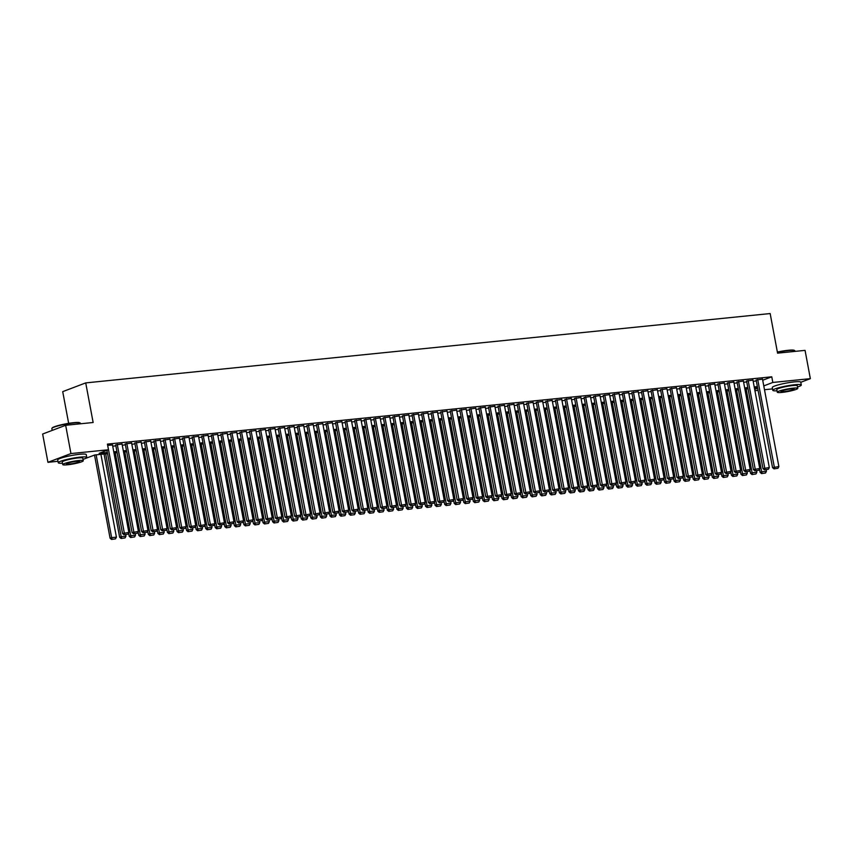 <?xml version="1.0" encoding="UTF-8"?>
<svg xmlns="http://www.w3.org/2000/svg" width="853" height="853" viewBox="0 0 853 853"><rect width="100%" height="100%" fill="white"/><g stroke="black" fill="none" stroke-linecap="round" stroke-linejoin="round"><path stroke-width="1.28" d="M68.656 423.344L62.717 391.644L85.727 382.901L770.163 313.552L777.573 353.153L805.061 350.37L810.35 378.657L800.796 382.283M772.53 388.893L764.491 389.714M758.072 390.365L754.926 390.685M107.574 453.668L94.79 454.969L85.279 458.53M57.993 461.292L47.939 462.315L70.948 453.561L108.47 449.766L99.14 453.306L107.361 452.474M70.948 453.561L65.66 425.284L42.65 434.028L47.939 462.315M112.489 444.978L107.649 445.341M122.043 444.008L115.688 444.957M131.607 443.038L125.252 443.986M141.161 442.067L134.806 443.027M150.725 441.108L144.37 442.057M160.279 440.137L153.924 441.086M169.843 439.167L163.488 440.116M179.397 438.197L173.042 439.146M188.961 437.226L182.606 438.175M198.514 436.256L192.16 437.216M208.079 435.297L201.724 436.246M217.643 434.326L211.277 435.275M227.197 433.356L220.842 434.305M236.761 432.386L230.395 433.335M246.314 431.415L239.96 432.364M255.879 430.445L249.513 431.405M265.432 429.486L259.077 430.434M274.997 428.515L268.631 429.464M284.55 427.545L278.195 428.494M294.114 426.575L287.749 427.524M303.668 425.604L297.313 426.553M313.232 424.634L306.867 425.594M322.786 423.674L316.431 424.623M332.35 422.704L325.985 423.653M341.904 421.734L335.549 422.683M351.468 420.764L345.102 421.713M361.022 419.793L354.667 420.742M370.586 418.823L364.231 419.783M380.139 417.863L373.785 418.812M389.704 416.893L383.349 417.842M399.257 415.923L392.902 416.872M408.822 414.953L402.467 415.901M418.375 413.982L412.02 414.931M427.939 413.012L421.585 413.972M437.493 412.052L431.138 413.001M447.057 411.082L440.702 412.031M456.611 410.112L450.256 411.061M466.175 409.141L459.82 410.09M475.729 408.171L469.374 409.12M485.293 407.201L478.938 408.16M494.847 406.241L488.492 407.19M504.411 405.271L498.056 406.22M513.975 404.301L507.61 405.25M523.529 403.33L517.174 404.279M533.093 402.36L526.727 403.309M542.647 401.39L536.292 402.349M552.211 400.43L545.845 401.379M561.764 399.46L555.41 400.409M571.329 398.49L564.963 399.439M580.882 397.519L574.527 398.468M590.447 396.549L584.081 397.498M600 395.579L593.645 396.538M609.564 394.619L603.199 395.568M619.118 393.649L612.763 394.598M628.682 392.679L622.317 393.628M638.236 391.708L631.881 392.657M647.8 390.738L641.445 391.687M657.354 389.768L650.999 390.727M666.918 388.808L660.563 389.757M676.472 387.838L670.117 388.787M686.036 386.867L679.681 387.816M695.59 385.897L689.235 386.846M705.154 384.927L698.799 385.876M714.707 383.957L708.353 384.916M724.272 382.997L717.917 383.946M733.825 382.027L727.47 382.976M743.389 381.056L737.035 382.005M752.943 380.086L746.588 381.035M762.721 380.235L771.773 376.802L107.414 444.104L108.47 449.766M112.713 446.172L115.859 445.852M122.267 445.202L125.412 444.882M131.831 444.232L134.977 443.912M141.385 443.261L144.53 442.952M150.949 442.302L154.094 441.982M160.503 441.332L163.648 441.012M170.067 440.361L173.212 440.041M179.62 439.391L182.766 439.071M189.185 438.421L192.33 438.101M198.738 437.45L201.884 437.141M208.303 436.491L211.448 436.171M217.856 435.52L221.002 435.201M227.42 434.55L230.566 434.23M236.985 433.58L240.119 433.26M246.538 432.61L249.684 432.29M256.103 431.639L259.248 431.33M265.656 430.68L268.802 430.36M275.22 429.709L278.366 429.39M284.774 428.739L287.919 428.419M294.338 427.769L297.484 427.449M303.892 426.799L307.037 426.479M313.456 425.828L316.602 425.519M323.01 424.869L326.155 424.549M332.574 423.898L335.719 423.578M342.128 422.928L345.273 422.608M351.692 421.958L354.837 421.638M361.245 420.987L364.391 420.668M370.81 420.017L373.955 419.708M380.363 419.058L383.509 418.738M389.928 418.087L393.073 417.767M399.481 417.117L402.627 416.797M409.045 416.147L412.191 415.827M418.599 415.176L421.745 414.857M428.163 414.206L431.309 413.897M437.717 413.247L440.862 412.927M447.281 412.276L450.427 411.956M456.835 411.306L459.98 410.986M466.399 410.336L469.545 410.016M475.953 409.365L479.098 409.045M485.517 408.395L488.662 408.086M495.071 407.435L498.216 407.116M504.635 406.465L507.78 406.145M514.188 405.495L517.334 405.175M523.753 404.525L526.898 404.205M533.317 403.554L536.462 403.234M542.871 402.584L546.016 402.275M552.435 401.624L555.58 401.305M561.988 400.654L565.134 400.334M571.553 399.684L574.698 399.364M581.106 398.714L584.252 398.394M590.671 397.743L593.816 397.423M600.224 396.773L603.37 396.464M609.788 395.813L612.934 395.493M619.342 394.843L622.487 394.523M628.906 393.873L632.052 393.553M638.46 392.902L641.605 392.583M648.024 391.932L651.17 391.612M657.578 390.962L660.723 390.653M667.142 390.002L670.287 389.682M676.696 389.032L679.841 388.712M686.26 388.062L689.405 387.742M695.813 387.091L698.959 386.772M705.378 386.121L708.523 385.801M714.931 385.151L718.077 384.842M724.496 384.191L727.641 383.871M734.049 383.221L737.195 382.901M743.613 382.251L746.759 381.931M753.167 381.28L756.312 380.96M762.507 379.116L756.153 380.065M65.66 425.284L93.137 422.502L85.727 382.901M771.773 376.802L772.829 382.453L810.35 378.657M763.776 385.897L772.829 382.453M113.769 451.823L116.914 451.514M123.333 450.864L126.479 450.544M132.887 449.894L136.032 449.574M142.451 448.923L145.596 448.603M152.005 447.953L155.15 447.633M161.569 446.983L164.714 446.663M171.122 446.012L174.268 445.703M180.687 445.053L183.832 444.733M190.24 444.082L193.386 443.763M199.805 443.112L202.95 442.792M209.358 442.142L212.504 441.822M218.922 441.172L222.068 440.852M228.476 440.201L231.621 439.892M238.04 439.242L241.186 438.922M247.594 438.271L250.739 437.952M257.158 437.301L260.304 436.981M266.712 436.331L269.857 436.011M276.276 435.361L279.421 435.041M285.83 434.39L288.975 434.081M295.394 433.431L298.539 433.111M304.947 432.46L308.093 432.14M314.512 431.49L317.657 431.17M324.065 430.52L327.211 430.2M333.63 429.549L336.775 429.23M343.183 428.579L346.329 428.27M352.747 427.62L355.893 427.3M362.312 426.649L365.447 426.329M371.865 425.679L375.011 425.359M381.43 424.709L384.575 424.389M390.983 423.738L394.129 423.419M400.547 422.779L403.693 422.459M410.101 421.808L413.247 421.489M419.665 420.838L422.811 420.518M429.219 419.868L432.364 419.548M438.783 418.898L441.929 418.578M448.337 417.927L451.482 417.607M457.901 416.968L461.046 416.648M467.455 415.997L470.6 415.678M477.019 415.027L480.164 414.707M486.573 414.057L489.718 413.737M496.137 413.087L499.282 412.767M505.69 412.116L508.836 411.796M515.255 411.157L518.4 410.837M524.808 410.186L527.954 409.866M534.373 409.216L537.518 408.896M543.926 408.246L547.072 407.926M553.49 407.276L556.636 406.956M563.044 406.305L566.189 405.985M572.608 405.346L575.754 405.026M582.162 404.375L585.307 404.055M591.726 403.405L594.872 403.085M601.28 402.435L604.425 402.115M610.844 401.464L613.989 401.145M620.398 400.494L623.543 400.174M629.962 399.535L633.107 399.215M639.515 398.564L642.661 398.244M649.08 397.594L652.225 397.274M658.644 396.624L661.789 396.304M668.198 395.653L671.343 395.334M677.762 394.683L680.907 394.363M687.315 393.723L690.461 393.404M696.88 392.753L700.025 392.433M706.433 391.783L709.579 391.463M715.998 390.813L719.143 390.493M725.551 389.842L728.697 389.522M735.115 388.872L738.261 388.552M744.669 387.912L747.814 387.593M754.233 386.942L757.379 386.622M757.603 387.806L754.457 388.126M748.038 388.776L744.893 389.096M738.485 389.746L735.339 390.066M728.92 390.717L725.775 391.037M719.367 391.687L716.221 392.007M709.803 392.657L706.657 392.977M700.238 393.617L697.093 393.937M690.685 394.587L687.539 394.907M681.12 395.557L677.975 395.877M671.567 396.528L668.421 396.848M662.003 397.498L658.857 397.818M652.449 398.468L649.304 398.788M642.885 399.428L639.739 399.748M633.331 400.398L630.186 400.718M623.767 401.368L620.621 401.688M614.213 402.339L611.068 402.659M604.649 403.309L601.504 403.629M595.095 404.279L591.95 404.599M585.531 405.239L582.386 405.559M575.978 406.209L572.832 406.529M566.413 407.18L563.268 407.499M556.86 408.15L553.714 408.47M547.295 409.12L544.15 409.44M537.742 410.09L534.596 410.41M528.178 411.05L525.032 411.37M518.624 412.02L515.479 412.34M509.06 412.991L505.914 413.31M499.506 413.961L496.361 414.281M489.942 414.931L486.796 415.251M480.388 415.901L477.243 416.221M470.824 416.861L467.679 417.181M461.27 417.831L458.125 418.151M451.706 418.802L448.561 419.122M442.153 419.772L439.007 420.092M432.588 420.742L429.443 421.062M423.024 421.713L419.889 422.032M413.47 422.672L410.325 422.992M403.906 423.642L400.761 423.962M394.353 424.613L391.207 424.933M384.788 425.583L381.643 425.903M375.235 426.553L372.089 426.873M365.67 427.524L362.525 427.843M356.117 428.483L352.971 428.803M346.553 429.454L343.407 429.773M336.999 430.424L333.854 430.744M327.435 431.394L324.289 431.714M317.881 432.364L314.736 432.684M308.317 433.335L305.171 433.655M298.763 434.294L295.618 434.614M289.199 435.265L286.054 435.584M279.645 436.235L276.5 436.555M270.081 437.205L266.936 437.525M260.528 438.175L257.382 438.495M250.963 439.146L247.818 439.466M241.41 440.105L238.264 440.425M231.845 441.076L228.7 441.396M222.292 442.046L219.146 442.366M212.728 443.016L209.582 443.336M203.174 443.986L200.028 444.306M193.61 444.957L190.464 445.266M184.056 445.916L180.911 446.236M174.492 446.887L171.346 447.207M164.938 447.857L161.793 448.177M155.374 448.827L152.229 449.147M145.82 449.798L142.675 450.117M136.256 450.768L133.111 451.077M126.692 451.727L123.557 452.047M117.138 452.698L113.993 453.018M754.681 389.352L757.677 388.211M762.486 378.999L778.874 466.57L772.541 467.647L774.002 468.862L777.968 468.286L774.002 468.862M756.131 379.948L772.541 467.647M757.709 379.478L774.62 468.628M777.968 468.286L778.874 466.57M759.479 469.033L760.098 472.37L761.654 471.773L746.162 388.968M766.133 469.662L766.431 471.293L765.525 473.01L761.558 473.586L765.525 473.01M762.177 473.351L761.654 471.773L766.431 471.293M761.558 473.586L760.098 472.37M777.371 352.044A14.149 1.738 -10.6 0 1 788.183 350.284A14.149 1.738 -10.6 0 1 794.356 350.37L794.761 350.647A14.501 1.781 169.4 0 0 788.428 350.551A14.501 1.781 169.4 0 0 777.424 352.342M795.007 351.383L794.911 350.839A14.501 1.781 169.4 0 0 794.761 350.647M797.544 386.974A14.501 1.781 169.4 0 0 801.308 385.012A14.501 1.781 169.4 0 0 794.825 384.724A14.501 1.781 169.4 0 0 780.111 387.369A14.501 1.781 169.4 0 0 772.807 390.343A14.501 1.781 169.4 0 0 777.019 390.813M801.308 385.012L800.775 382.187A14.501 1.781 169.4 0 0 794.303 381.899A14.501 1.781 169.4 0 0 779.589 384.543A14.501 1.781 169.4 0 0 772.274 387.518L772.807 390.343M777.275 392.199L776.795 389.597A10.439 1.29 -10.6 0 1 782.052 387.454A10.439 1.29 -10.6 0 1 792.65 385.556A10.439 1.29 -10.6 0 1 797.31 385.759L797.8 388.36A10.439 1.29 169.4 0 0 793.141 388.158A10.439 1.29 169.4 0 0 782.542 390.056A10.439 1.29 169.4 0 0 777.275 392.199A10.439 1.29 169.4 0 0 781.945 392.412A10.439 1.29 169.4 0 0 792.533 390.503A10.439 1.29 169.4 0 0 797.8 388.36M791.147 388.915A6.728 0.832 169.4 0 0 784.323 390.141A6.728 0.832 169.4 0 0 780.932 391.516A6.728 0.832 169.4 0 0 783.928 391.655A6.728 0.832 169.4 0 0 790.763 390.429A6.728 0.832 169.4 0 0 794.154 389.043A6.728 0.832 169.4 0 0 791.147 388.915M51.937 428.334L52.214 427.939A14.149 1.738 -10.6 0 1 73.635 422.683A14.149 1.738 -10.6 0 1 79.819 422.768L80.214 423.045A14.501 1.781 169.4 0 0 73.891 422.949A14.501 1.781 169.4 0 0 51.937 428.334A14.501 1.781 169.4 0 0 51.862 428.569L52.204 430.392M80.47 423.781L80.363 423.237A14.501 1.781 169.4 0 0 80.214 423.045M82.997 459.372A14.501 1.781 169.4 0 0 86.761 457.411A14.501 1.781 169.4 0 0 80.289 457.123A14.501 1.781 169.4 0 0 65.574 459.767A14.501 1.781 169.4 0 0 58.26 462.742A14.501 1.781 169.4 0 0 62.482 463.211M86.761 457.411L86.228 454.574A14.501 1.781 169.4 0 0 79.755 454.286A14.501 1.781 169.4 0 0 65.041 456.941A14.501 1.781 169.4 0 0 57.727 459.916L58.26 462.742M62.738 464.597L62.248 461.995A10.439 1.29 -10.6 0 1 67.515 459.852A10.439 1.29 -10.6 0 1 78.103 457.944A10.439 1.29 -10.6 0 1 82.773 458.157L83.263 460.759A10.439 1.29 169.4 0 0 78.593 460.545A10.439 1.29 169.4 0 0 67.995 462.454A10.439 1.29 169.4 0 0 62.738 464.597A10.439 1.29 169.4 0 0 67.398 464.8A10.439 1.29 169.4 0 0 77.996 462.902A10.439 1.29 169.4 0 0 83.263 460.759M76.599 461.302A6.728 0.832 169.4 0 0 69.775 462.529A6.728 0.832 169.4 0 0 66.385 463.915A6.728 0.832 169.4 0 0 69.392 464.043A6.728 0.832 169.4 0 0 76.216 462.816A6.728 0.832 169.4 0 0 79.606 461.441A6.728 0.832 169.4 0 0 76.599 461.302M752.922 379.958L769.31 467.54L762.977 468.606L764.437 469.832L768.404 469.257L764.437 469.832M746.567 380.918L762.977 468.606M748.145 380.449L765.056 469.598M768.404 469.257L769.31 467.54M743.368 380.928L759.756 468.5L753.423 469.576L754.873 470.803L758.85 470.227L754.873 470.803M737.003 381.877L753.423 469.576M738.581 381.419L755.502 470.568M758.85 470.227L759.756 468.5M733.804 381.899L750.192 469.47L743.859 470.547L745.319 471.773L749.286 471.197L745.319 471.773M727.449 382.848L743.859 470.547M729.027 382.389L745.938 471.528M749.286 471.197L750.192 469.47M724.25 382.869L740.639 470.44L734.305 471.517L735.755 472.733L739.732 472.157L735.755 472.733M717.885 383.818L734.305 471.517M719.463 383.349L736.384 472.498M739.732 472.157L740.639 470.44M749.915 470.003L750.544 473.34L752.101 472.743L736.597 389.938M756.568 470.632L756.878 472.263L755.971 473.98L752.005 474.556L755.971 473.98M752.623 474.321L752.101 472.743L756.878 472.263M752.005 474.556L750.544 473.34M740.361 470.963L740.98 474.311L742.536 473.714L727.044 390.909M747.015 471.592L747.313 473.234L746.407 474.95L742.441 475.526L746.407 474.95M743.059 475.292L742.536 473.714L747.313 473.234M742.441 475.526L740.98 474.311M730.797 471.933L731.426 475.27L732.983 474.684L717.48 391.879M737.45 472.562L737.76 474.204L736.853 475.921L732.876 476.496L736.853 475.921M733.505 476.262L732.983 474.684L737.76 474.204M732.876 476.496L731.426 475.27M721.243 472.903L721.862 476.241L723.419 475.654L707.926 392.849M727.897 473.532L728.195 475.164L727.289 476.891L723.323 477.467L727.289 476.891M723.941 477.232L723.419 475.654L728.195 475.164M723.323 477.467L721.862 476.241M714.686 383.839L731.074 471.41L724.741 472.487L726.202 473.703L730.168 473.127L726.202 473.703M708.331 384.788L724.741 472.487M709.909 384.319L726.82 473.468M730.168 473.127L731.074 471.41M711.679 473.873L712.308 477.211L713.854 476.624L698.362 393.809M718.333 474.503L718.642 476.134L717.736 477.861L713.758 478.437L717.736 477.861M714.387 478.192L713.854 476.624L718.642 476.134M713.758 478.437L712.308 477.211M705.132 384.81L721.521 472.381L715.187 473.458L716.637 474.673L720.614 474.097L716.637 474.673M698.767 385.759L715.187 473.458M700.345 385.289L717.266 474.439M720.614 474.097L721.521 472.381M702.126 474.844L702.744 478.181L704.301 477.584L688.808 394.779M708.779 475.473L709.078 477.104L708.171 478.821L704.205 479.397L708.171 478.821M704.823 479.162L704.301 477.584L709.078 477.104M704.205 479.397L702.744 478.181M695.568 385.769L711.956 473.351L705.623 474.417L707.084 475.643L711.05 475.068L707.084 475.643M689.213 386.729L705.623 474.417M690.791 386.26L707.702 475.409M711.05 475.068L711.956 473.351M692.561 475.814L693.19 479.151L694.737 478.554L679.244 395.749M699.215 476.443L699.524 478.075L698.618 479.791L694.641 480.367L698.618 479.791M695.27 480.132L694.737 478.554L699.524 478.075M694.641 480.367L693.19 479.151M686.015 386.74L702.403 474.311L696.069 475.388L697.519 476.614L701.497 476.038L697.519 476.614M679.649 387.688L696.069 475.388M681.227 387.23L698.149 476.379M701.497 476.038L702.403 474.311M683.008 476.774L683.626 480.122L685.183 479.525L669.69 396.72M689.661 477.403L689.96 479.045L689.053 480.761L685.087 481.337L689.053 480.761M685.705 481.103L685.183 479.525L689.96 479.045M685.087 481.337L683.626 480.122M676.45 387.71L692.839 475.281L686.505 476.358L687.966 477.584L691.932 477.008L687.966 477.584M670.095 388.659L686.505 476.358M671.674 388.2L688.584 477.339M691.932 477.008L692.839 475.281M666.897 388.68L683.285 476.251L676.951 477.328L678.402 478.544L682.368 477.968L678.402 478.544M660.531 389.629L676.951 477.328M662.109 389.16L679.031 478.309M682.368 477.968L683.285 476.251M657.332 389.65L673.721 477.222L667.387 478.298L668.848 479.514L672.814 478.938L668.848 479.514M650.978 390.599L667.387 478.298M652.556 390.13L669.466 479.279M672.814 478.938L673.721 477.222M647.779 390.621L664.167 478.192L657.834 479.269L659.284 480.484L663.25 479.908L659.284 480.484M641.413 391.57L657.834 479.269M642.991 391.101L659.913 480.25M663.25 479.908L664.167 478.192M638.215 391.58L654.603 479.162L648.269 480.228L649.73 481.455L653.697 480.879L649.73 481.455M631.86 392.54L648.269 480.228M633.438 392.071L650.349 481.22M653.697 480.879L654.603 479.162M628.661 392.551L645.049 480.122L638.705 481.199L640.166 482.425L644.132 481.849L640.166 482.425M622.295 393.5L638.705 481.199M623.874 393.041L640.795 482.19M644.132 481.849L645.049 480.122M619.097 393.521L635.485 481.092L629.151 482.169L630.612 483.395L634.579 482.819L630.612 483.395M612.742 394.47L629.151 482.169M614.32 394.011L631.231 483.15M634.579 482.819L635.485 481.092M609.543 394.491L625.931 482.062L619.587 483.139L621.048 484.355L625.014 483.779L621.048 484.355M603.178 395.44L619.587 483.139M604.756 394.971L621.677 484.12M625.014 483.779L625.931 482.062M599.979 395.461L616.367 483.033L610.034 484.109L611.494 485.325L615.461 484.749L611.494 485.325M593.624 396.41L610.034 484.109M595.202 395.941L612.113 485.09M615.461 484.749L616.367 483.033M590.415 396.432L606.814 484.003L600.469 485.08L601.93 486.295L605.897 485.72L601.93 486.295M584.06 397.381L600.469 485.08M585.638 396.912L602.559 486.061M605.897 485.72L606.814 484.003M580.861 397.391L597.249 484.973L590.916 486.039L592.377 487.266L596.343 486.69L592.377 487.266M574.506 398.351L590.916 486.039M576.084 397.882L592.995 487.031M596.343 486.69L597.249 484.973M571.297 398.362L587.685 485.933L581.351 487.01L582.812 488.236L586.779 487.66L582.812 488.236M564.942 399.311L581.351 487.01M566.52 398.852L583.441 488.001M586.779 487.66L587.685 485.933M673.443 477.744L674.073 481.081L675.619 480.495L660.126 397.69M680.097 478.373L680.406 480.015L679.489 481.732L675.523 482.308L679.489 481.732M676.152 482.073L675.619 480.495L680.406 480.015M675.523 482.308L674.073 481.081M663.879 478.714L664.508 482.052L666.065 481.465L650.562 398.66M670.533 479.343L670.842 480.975L669.936 482.702L665.969 483.278L669.936 482.702M666.588 483.043L666.065 481.465L670.842 480.975M665.969 483.278L664.508 482.052M654.326 479.685L654.955 483.022L656.501 482.435L641.008 399.62M660.979 480.314L661.288 481.945L660.371 483.672L656.405 484.248L660.371 483.672M657.034 484.003L656.501 482.435L661.288 481.945M656.405 484.248L654.955 483.022M644.761 480.655L645.39 483.992L646.947 483.395L631.444 400.59M651.415 481.284L651.724 482.915L650.818 484.632L646.851 485.208L650.818 484.632M647.47 484.973L646.947 483.395L651.724 482.915M646.851 485.208L645.39 483.992M635.208 481.625L635.837 484.962L637.383 484.365L621.89 401.56M641.861 482.254L642.17 483.886L641.253 485.602L637.287 486.178L641.253 485.602M637.916 485.943L637.383 484.365L642.17 483.886M637.287 486.178L635.837 484.962M625.644 482.585L626.273 485.933L627.829 485.336L612.326 402.531M632.297 483.214L632.606 484.856L631.7 486.573L627.733 487.148L631.7 486.573M628.352 486.914L627.829 485.336L632.606 484.856M627.733 487.148L626.273 485.933M616.09 483.555L616.708 486.892L618.265 486.306L602.772 403.501M622.743 484.184L623.053 485.826L622.136 487.543L618.169 488.119L622.136 487.543M618.798 487.884L618.265 486.306L623.053 485.826M618.169 488.119L616.708 486.892M606.526 484.525L607.155 487.863L608.711 487.276L593.208 404.471M613.179 485.154L613.488 486.786L612.582 488.513L608.615 489.089L612.582 488.513M609.234 488.854L608.711 487.276L613.488 486.786M608.615 489.089L607.155 487.863M596.972 485.496L597.59 488.833L599.147 488.247L583.655 405.431M603.625 486.125L603.935 487.756L603.018 489.483L599.051 490.059L603.018 489.483M599.68 489.814L599.147 488.247L603.935 487.756M599.051 490.059L597.59 488.833M587.408 486.466L588.037 489.803L589.594 489.206L574.09 406.401M594.061 487.095L594.37 488.726L593.464 490.443L589.498 491.019L593.464 490.443M590.116 490.784L589.594 489.206L594.37 488.726M589.498 491.019L588.037 489.803M577.854 487.436L578.473 490.774L580.029 490.176L564.537 407.371M584.508 488.065L584.806 489.697L583.9 491.413L579.933 491.989L583.9 491.413M580.562 491.754L580.029 490.176L584.806 489.697M579.933 491.989L578.473 490.774M568.29 488.396L568.919 491.744L570.476 491.147L554.972 408.342M574.943 489.025L575.253 490.667L574.346 492.384L570.38 492.959L574.346 492.384M570.998 492.725L570.476 491.147L575.253 490.667M570.38 492.959L568.919 491.744M561.743 399.332L578.131 486.903L571.798 487.98L573.259 489.206L577.225 488.63L573.259 489.206M555.388 400.281L571.798 487.98M556.966 399.822L573.877 488.961M577.225 488.63L578.131 486.903M552.179 400.302L568.567 487.873L562.234 488.95L563.694 490.166L567.661 489.59L563.694 490.166M545.824 401.251L562.234 488.95M547.402 400.782L564.313 489.931M567.661 489.59L568.567 487.873M542.625 401.273L559.014 488.844L552.68 489.921L554.141 491.136L558.107 490.56L554.141 491.136M536.27 402.221L552.68 489.921M537.848 401.752L554.759 490.901M558.107 490.56L559.014 488.844M533.061 402.243L549.449 489.814L543.116 490.891L544.577 492.106L548.543 491.531L544.577 492.106M526.706 403.192L543.116 490.891M528.284 402.723L545.195 491.872M548.543 491.531L549.449 489.814M558.736 489.366L559.355 492.703L560.911 492.117L545.419 409.312M565.39 489.995L565.688 491.637L564.782 493.354L560.816 493.93L564.782 493.354M561.445 493.695L560.911 492.117L565.688 491.637M560.816 493.93L559.355 492.703M549.172 490.336L549.801 493.674L551.358 493.087L535.855 410.282M555.825 490.965L556.135 492.597L555.228 494.324L551.262 494.9L555.228 494.324M551.88 494.665L551.358 493.087L556.135 492.597M551.262 494.9L549.801 493.674M539.618 491.307L540.237 494.644L541.794 494.058L526.301 411.242M546.272 491.936L546.57 493.567L545.664 495.294L541.698 495.87L545.664 495.294M542.316 495.625L541.794 494.058L546.57 493.567M541.698 495.87L540.237 494.644M530.054 492.277L530.683 495.614L532.24 495.017L516.737 412.212M536.708 492.906L537.017 494.537L536.111 496.254L532.144 496.83L536.111 496.254M532.762 496.595L532.24 495.017L537.017 494.537M532.144 496.83L530.683 495.614M523.507 403.202L539.896 490.784L533.562 491.85L535.023 493.077L538.989 492.501L535.023 493.077M517.153 404.162L533.562 491.85M518.731 403.693L535.641 492.842M538.989 492.501L539.896 490.784M520.501 493.247L521.119 496.585L522.676 495.988L507.183 413.183M527.154 493.876L527.453 495.508L526.546 497.224L522.58 497.8L526.546 497.224M523.198 497.566L522.676 495.988L527.453 495.508M522.58 497.8L521.119 496.585M513.943 404.173L530.331 491.744L523.998 492.821L525.459 494.047L529.425 493.471L525.459 494.047M507.588 405.122L523.998 492.821M509.166 404.663L526.077 493.812M529.425 493.471L530.331 491.744M510.936 494.207L511.565 497.544L513.122 496.958L497.619 414.153M517.59 494.836L517.899 496.478L516.993 498.195L513.026 498.77L516.993 498.195M513.645 498.536L513.122 496.958L517.899 496.478M513.026 498.77L511.565 497.544M504.39 405.143L520.778 492.714L514.444 493.791L515.905 495.017L519.872 494.441L515.905 495.017M498.035 406.092L514.444 493.791M499.613 405.633L516.523 494.772M519.872 494.441L520.778 492.714M501.383 495.177L502.001 498.515L503.558 497.928L488.065 415.123M508.036 495.806L508.335 497.438L507.428 499.165L503.462 499.741L507.428 499.165M504.08 499.506L503.558 497.928L508.335 497.438M503.462 499.741L502.001 498.515M494.825 406.113L511.214 493.684L504.88 494.761L506.341 495.977L510.307 495.401L506.341 495.977M488.47 407.062L504.88 494.761M490.048 406.593L506.959 495.742M510.307 495.401L511.214 493.684M491.818 496.147L492.448 499.485L494.004 498.898L478.501 416.093M498.472 496.777L498.781 498.408L497.875 500.135L493.908 500.711L497.875 500.135M494.527 500.476L494.004 498.898L498.781 498.408M493.908 500.711L492.448 499.485M485.272 407.084L501.66 494.655L495.326 495.732L496.787 496.947L500.754 496.371L496.787 496.947M478.917 408.033L495.326 495.732M480.495 407.563L497.406 496.713M500.754 496.371L501.66 494.655M482.265 497.118L482.883 500.455L484.44 499.869L468.947 417.053M488.918 497.747L489.217 499.378L488.311 501.106L484.344 501.681L488.311 501.106M484.962 501.436L484.44 499.869L489.217 499.378M484.344 501.681L482.883 500.455M475.707 408.054L492.096 495.625L485.762 496.691L487.223 497.917L491.189 497.342L487.223 497.917M469.353 409.003L485.762 496.691M470.931 408.534L487.841 497.683M491.189 497.342L492.096 495.625M472.701 498.088L473.33 501.425L474.886 500.828L459.383 418.023M479.354 498.717L479.663 500.348L478.757 502.065L474.79 502.641L478.757 502.065M475.409 502.406L474.886 500.828L479.663 500.348M474.79 502.641L473.33 501.425M466.154 409.014L482.542 496.585L476.209 497.662L477.669 498.888L481.636 498.312L477.669 498.888M459.799 409.973L476.209 497.662M461.377 409.504L478.288 498.653M481.636 498.312L482.542 496.585M463.147 499.058L463.765 502.396L465.322 501.799L449.83 418.994M469.8 499.687L470.099 501.319L469.193 503.035L465.226 503.611L469.193 503.035M465.845 503.377L465.322 501.799L470.099 501.319M465.226 503.611L463.765 502.396M456.59 409.984L472.978 497.555L466.644 498.632L468.105 499.858L472.072 499.282L468.105 499.858M450.235 410.933L466.644 498.632M451.813 410.474L468.724 499.623M472.072 499.282L472.978 497.555M453.583 500.018L454.212 503.355L455.769 502.769L440.265 419.964M460.236 500.647L460.545 502.289L459.639 504.006L455.673 504.581L459.639 504.006M456.291 504.347L455.769 502.769L460.545 502.289M455.673 504.581L454.212 503.355M447.036 410.954L463.424 498.525L457.091 499.602L458.541 500.828L462.518 500.253L458.541 500.828M440.67 411.903L457.091 499.602M442.249 411.445L459.17 500.583M462.518 500.253L463.424 498.525M444.029 500.988L444.648 504.326L446.204 503.739L430.712 420.934M450.683 501.617L450.981 503.249L450.075 504.976L446.108 505.552L450.075 504.976M446.727 505.317L446.204 503.739L450.981 503.249M446.108 505.552L444.648 504.326M437.472 411.924L453.86 499.495L447.526 500.572L448.987 501.788L452.954 501.212L448.987 501.788M431.117 412.873L447.526 500.572M432.695 412.404L449.606 501.553M452.954 501.212L453.86 499.495M434.465 501.959L435.094 505.296L436.64 504.709L421.147 421.904M441.118 502.588L441.427 504.219L440.521 505.946L436.544 506.522L440.521 505.946M437.173 506.277L436.64 504.709L441.427 504.219M436.544 506.522L435.094 505.296M427.918 412.895L444.306 500.466L437.973 501.543L439.423 502.758L443.4 502.182L439.423 502.758M421.553 413.844L437.973 501.543M423.131 413.374L440.052 502.524M443.4 502.182L444.306 500.466M424.911 502.929L425.53 506.266L427.086 505.68L411.594 422.864M431.565 503.558L431.863 505.189L430.957 506.917L426.99 507.482L430.957 506.917M427.609 507.247L427.086 505.68L431.863 505.189M426.99 507.482L425.53 506.266M418.354 413.865L434.742 501.436L428.409 502.502L429.869 503.728L433.836 503.153L429.869 503.728M411.999 414.814L428.409 502.502M413.577 414.345L430.488 503.494M433.836 503.153L434.742 501.436M415.347 503.899L415.976 507.236L417.522 506.639L402.03 423.834M422 504.528L422.31 506.16L421.403 507.876L417.426 508.452L421.403 507.876M418.055 508.217L417.522 506.639L422.31 506.16M417.426 508.452L415.976 507.236M408.8 414.825L425.189 502.396L418.855 503.473L420.305 504.699L424.282 504.123L420.305 504.699M402.435 415.784L418.855 503.473M404.013 415.315L420.934 504.464M424.282 504.123L425.189 502.396M405.793 504.869L406.412 508.207L407.969 507.61L392.476 424.805M412.447 505.498L412.745 507.13L411.839 508.846L407.873 509.422L411.839 508.846M408.491 509.188L407.969 507.61L412.745 507.13M407.873 509.422L406.412 508.207M399.236 415.795L415.624 503.366L409.291 504.443L410.751 505.669L414.718 505.093L410.751 505.669M392.881 416.744L409.291 504.443M394.459 416.285L411.37 505.424M414.718 505.093L415.624 503.366M396.229 505.829L396.858 509.166L398.404 508.58L382.912 425.775M402.883 506.458L403.192 508.1L402.285 509.817L398.308 510.393L402.285 509.817M398.937 510.158L398.404 508.58L403.192 508.1M398.308 510.393L396.858 509.166M389.682 416.765L406.071 504.336L399.737 505.413L401.187 506.629L405.154 506.064L401.187 506.629M383.317 417.714L399.737 505.413M384.895 417.256L401.816 506.394M405.154 506.064L406.071 504.336M386.676 506.799L387.294 510.137L388.851 509.55L373.358 426.745M393.318 507.428L393.628 509.06L392.721 510.787L388.755 511.363L392.721 510.787M389.373 511.128L388.851 509.55L393.628 509.06M388.755 511.363L387.294 510.137M380.118 417.735L396.506 505.307L390.173 506.383L391.634 507.599L395.6 507.023L391.634 507.599M373.763 418.684L390.173 506.383M375.341 418.215L392.252 507.364M395.6 507.023L396.506 505.307M377.111 507.77L377.74 511.107L379.286 510.52L363.794 427.716M383.765 508.399L384.074 510.03L383.157 511.757L379.19 512.333L383.157 511.757M379.82 512.088L379.286 510.52L384.074 510.03M379.19 512.333L377.74 511.107M370.565 418.706L386.953 506.277L380.619 507.354L382.069 508.569L386.036 507.993L382.069 508.569M364.199 419.655L380.619 507.354M365.777 419.186L382.698 508.335M386.036 507.993L386.953 506.277M367.547 508.74L368.176 512.077L369.733 511.491L354.23 428.675M374.2 509.369L374.51 511L373.603 512.728L369.637 513.293L373.603 512.728M370.255 513.058L369.733 511.491L374.51 511M369.637 513.293L368.176 512.077M361 419.676L377.389 507.247L371.055 508.313L372.516 509.54L376.482 508.964L372.516 509.54M354.645 420.625L371.055 508.313M356.223 420.156L373.134 509.305M376.482 508.964L377.389 507.247M357.993 509.71L358.623 513.048L360.169 512.45L344.676 429.645M364.647 510.339L364.956 511.971L364.039 513.687L360.073 514.263L364.039 513.687M360.702 514.028L360.169 512.45L364.956 511.971M360.073 514.263L358.623 513.048M351.447 420.636L367.835 508.207L361.501 509.284L362.951 510.51L366.918 509.934L362.951 510.51M345.081 421.595L361.501 509.284M346.659 421.126L363.581 510.275M366.918 509.934L367.835 508.207M348.429 510.68L349.058 514.018L350.615 513.421L335.112 430.616M355.083 511.31L355.392 512.941L354.485 514.658L350.519 515.233L354.485 514.658M351.137 514.999L350.615 513.421L355.392 512.941M350.519 515.233L349.058 514.018M341.882 421.606L358.271 509.177L351.937 510.254L353.398 511.48L357.364 510.904L353.398 511.48M335.528 422.555L351.937 510.254M337.106 422.096L354.016 511.235M357.364 510.904L358.271 509.177M338.876 511.64L339.505 514.977L341.051 514.391L325.558 431.586M345.529 512.269L345.838 513.911L344.921 515.628L340.955 516.204L344.921 515.628M341.584 515.969L341.051 514.391L345.838 513.911M340.955 516.204L339.505 514.977M332.329 422.576L348.717 510.147L342.373 511.224L343.834 512.44L347.8 511.875L343.834 512.44M325.963 423.525L342.373 511.224M327.541 423.067L344.463 512.205M347.8 511.875L348.717 510.147M329.311 512.61L329.94 515.948L331.497 515.361L315.994 432.556M335.965 513.239L336.274 514.871L335.368 516.598L331.401 517.174L335.368 516.598M332.02 516.939L331.497 515.361L336.274 514.871M331.401 517.174L329.94 515.948M322.765 423.546L339.153 511.118L332.819 512.195L334.28 513.41L338.246 512.834L334.28 513.41M316.41 424.495L332.819 512.195M317.988 424.026L334.898 513.175M338.246 512.834L339.153 511.118M319.758 513.581L320.376 516.918L321.933 516.332L306.44 433.516M326.411 514.21L326.72 515.841L325.803 517.568L321.837 518.144L325.803 517.568M322.466 517.899L321.933 516.332L326.72 515.841M321.837 518.144L320.376 516.918M313.211 424.517L329.599 512.088L323.255 513.165L324.716 514.38L328.682 513.805L324.716 514.38M306.845 425.466L323.255 513.165M308.423 424.997L325.345 514.146M328.682 513.805L329.599 512.088M310.193 514.551L310.823 517.888L312.379 517.302L296.876 434.486M316.847 515.18L317.156 516.811L316.25 518.539L312.283 519.104L316.25 518.539M312.902 518.869L312.379 517.302L317.156 516.811M312.283 519.104L310.823 517.888M303.647 425.487L320.035 513.058L313.701 514.124L315.162 515.351L319.129 514.775L315.162 515.351M297.292 426.436L313.701 514.124M298.87 425.967L315.781 515.116M319.129 514.775L320.035 513.058M300.64 515.521L301.258 518.859L302.815 518.261L287.322 435.456M307.293 516.15L307.602 517.782L306.685 519.498L302.719 520.074L306.685 519.498M303.348 519.84L302.815 518.261L307.602 517.782M302.719 520.074L301.258 518.859M294.082 426.447L310.471 514.018L304.137 515.095L305.598 516.321L309.564 515.745L305.598 516.321M287.728 427.406L304.137 515.095M289.306 426.937L306.227 516.086M309.564 515.745L310.471 514.018M291.076 516.491L291.705 519.829L293.261 519.232L277.758 436.427M297.729 517.121L298.038 518.752L297.132 520.469L293.165 521.044L297.132 520.469M293.784 520.81L293.261 519.232L298.038 518.752M293.165 521.044L291.705 519.829M284.529 427.417L300.917 514.988L294.584 516.065L296.044 517.291L300.011 516.715L296.044 517.291M278.174 428.366L294.584 516.065M279.752 427.907L296.663 517.046M300.011 516.715L300.917 514.988M281.522 517.451L282.14 520.788L283.697 520.202L268.205 437.397M288.175 518.08L288.474 519.722L287.568 521.439L283.601 522.015L287.568 521.439M284.23 521.78L283.697 520.202L288.474 519.722M283.601 522.015L282.14 520.788M274.965 428.387L291.353 515.958L285.019 517.035L286.48 518.251L290.446 517.686L286.48 518.251M268.61 429.336L285.019 517.035M270.188 428.878L287.109 518.016M290.446 517.686L291.353 515.958M271.958 518.421L272.587 521.759L274.144 521.172L258.64 438.367M278.611 519.05L278.92 520.682L278.014 522.409L274.048 522.985L278.014 522.409M274.666 522.75L274.144 521.172L278.92 520.682M274.048 522.985L272.587 521.759M265.411 429.358L281.799 516.929L275.466 518.006L276.926 519.221L280.893 518.645L276.926 519.221M259.056 430.307L275.466 518.006M260.634 429.837L277.545 518.987M280.893 518.645L281.799 516.929M262.404 519.392L263.023 522.729L264.579 522.143L249.087 439.327M269.058 520.021L269.356 521.652L268.45 523.379L264.483 523.955L268.45 523.379M265.112 523.71L264.579 522.143L269.356 521.652M264.483 523.955L263.023 522.729M255.847 430.328L272.235 517.899L265.901 518.976L267.362 520.191L271.329 519.616L267.362 520.191M249.492 431.277L265.901 518.976M251.07 430.808L267.981 519.957M271.329 519.616L272.235 517.899M252.84 520.362L253.469 523.699L255.026 523.113L239.522 440.297M259.493 520.991L259.802 522.622L258.896 524.35L254.93 524.915L258.896 524.35M255.548 524.68L255.026 523.113L259.802 522.622M254.93 524.915L253.469 523.699M246.293 431.298L262.681 518.869L256.348 519.935L257.809 521.162L261.775 520.586L257.809 521.162M239.938 432.247L256.348 519.935M241.516 431.778L258.427 520.927M261.775 520.586L262.681 518.869M243.286 521.332L243.905 524.67L245.461 524.073L229.969 441.268M249.94 521.961L250.238 523.593L249.332 525.309L245.365 525.885L249.332 525.309M245.984 525.651L245.461 524.073L250.238 523.593M245.365 525.885L243.905 524.67M236.729 432.258L253.117 519.829L246.784 520.906L248.244 522.132L252.211 521.556L248.244 522.132M230.374 433.217L246.784 520.906M231.952 432.748L248.863 521.897M252.211 521.556L253.117 519.829M233.722 522.303L234.351 525.64L235.908 525.043L220.405 442.238M240.375 522.932L240.685 524.563L239.778 526.28L235.812 526.855L239.778 526.28M236.43 526.621L235.908 525.043L240.685 524.563M235.812 526.855L234.351 525.64M227.175 433.228L243.563 520.799L237.23 521.876L238.691 523.102L242.657 522.526L238.691 523.102M220.82 434.177L237.23 521.876M222.398 433.719L239.309 522.857M242.657 522.526L243.563 520.799M224.168 523.262L224.787 526.6L226.344 526.013L210.851 443.208M230.822 523.891L231.12 525.533L230.214 527.25L226.248 527.826L230.214 527.25M226.866 527.591L226.344 526.013L231.12 525.533M226.248 527.826L224.787 526.6M217.611 434.198L233.999 521.769L227.666 522.846L229.126 524.062L233.093 523.497L229.126 524.062M211.256 435.147L227.666 522.846M212.834 434.689L229.745 523.827M233.093 523.497L233.999 521.769M214.604 524.232L215.233 527.57L216.79 526.983L201.287 444.178M221.258 524.862L221.567 526.493L220.66 528.22L216.694 528.796L220.66 528.22M217.312 528.561L216.79 526.983L221.567 526.493M216.694 528.796L215.233 527.57M208.057 435.169L224.446 522.74L218.112 523.817L219.573 525.032L223.539 524.456L219.573 525.032M201.703 436.118L218.112 523.817M203.281 435.648L220.191 524.798M223.539 524.456L224.446 522.74M205.051 525.203L205.669 528.54L207.226 527.954L191.733 445.138M211.704 525.832L212.002 527.463L211.096 529.191L207.13 529.766L211.096 529.191M207.748 529.521L207.226 527.954L212.002 527.463M207.13 529.766L205.669 528.54M198.493 436.139L214.881 523.71L208.548 524.787L210.009 526.002L213.975 525.427L210.009 526.002M192.138 437.088L208.548 524.787M193.716 436.619L210.627 525.768M213.975 525.427L214.881 523.71M195.486 526.173L196.115 529.51L197.672 528.924L182.169 446.108M202.14 526.802L202.449 528.433L201.543 530.161L197.576 530.726L201.543 530.161M198.195 530.491L197.672 528.924L202.449 528.433M197.576 530.726L196.115 529.51M188.939 437.109L205.328 524.68L198.994 525.747L200.455 526.973L204.421 526.397L200.455 526.973M182.585 438.058L198.994 525.747M184.163 437.589L201.073 526.738M204.421 526.397L205.328 524.68M185.933 527.143L186.551 530.481L188.108 529.884L172.615 447.079M192.586 527.772L192.885 529.404L191.978 531.12L188.012 531.696L191.978 531.12M188.63 531.462L188.108 529.884L192.885 529.404M188.012 531.696L186.551 530.481M179.375 438.069L195.763 525.64L189.43 526.717L190.891 527.943L194.857 527.367L190.891 527.943M173.02 439.028L189.43 526.717M174.598 438.559L191.509 527.708M194.857 527.367L195.763 525.64M176.368 528.114L176.997 531.451L178.554 530.854L163.051 448.049M183.022 528.743L183.331 530.374L182.425 532.091L178.458 532.667L182.425 532.091M179.077 532.432L178.554 530.854L183.331 530.374M178.458 532.667L176.997 531.451M169.822 439.039L186.21 526.61L179.876 527.687L181.337 528.913L185.304 528.338L181.337 528.913M163.467 439.988L179.876 527.687M165.045 439.53L181.956 528.668M185.304 528.338L186.21 526.61M166.815 529.073L167.433 532.411L168.99 531.824L153.497 449.019M173.468 529.702L173.767 531.344L172.86 533.061L168.894 533.637L172.86 533.061M169.512 533.402L168.99 531.824L173.767 531.344M168.894 533.637L167.433 532.411M160.257 440.009L176.646 527.581L170.312 528.657L171.773 529.873L175.739 529.308L171.773 529.873M153.903 440.958L170.312 528.657M155.481 440.5L172.391 529.638M175.739 529.308L176.646 527.581M157.251 530.044L157.88 533.381L159.436 532.794L143.933 449.989M163.904 530.673L164.213 532.304L163.307 534.031L159.34 534.607L163.307 534.031M159.959 534.373L159.436 532.794L164.213 532.304M159.34 534.607L157.88 533.381M150.704 440.98L167.092 528.551L160.759 529.628L162.209 530.843L166.186 530.267L162.209 530.843M144.338 441.929L160.759 529.628M145.916 441.459L162.838 530.609M166.186 530.267L167.092 528.551M147.697 531.014L148.315 534.351L149.872 533.765L134.379 450.949M154.35 531.643L154.649 533.274L153.743 535.002L149.776 535.577L153.743 535.002M150.395 535.332L149.872 533.765L154.649 533.274M149.776 535.577L148.315 534.351M141.14 441.95L157.528 529.521L151.194 530.598L152.655 531.814L156.621 531.238L152.655 531.814M134.785 442.899L151.194 530.598M136.363 442.43L153.273 531.579M156.621 531.238L157.528 529.521M138.133 531.984L138.762 535.321L140.308 534.735L124.815 451.919M144.786 532.613L145.095 534.245L144.189 535.972L140.212 536.537L144.189 535.972M140.841 536.302L140.308 534.735L145.095 534.245M140.212 536.537L138.762 535.321M131.586 442.92L147.974 530.491L141.641 531.558L143.091 532.784L147.068 532.208L143.091 532.784M125.22 443.869L141.641 531.558M126.798 443.4L143.72 532.549M147.068 532.208L147.974 530.491M128.579 532.954L129.198 536.292L130.754 535.695L115.262 452.89M135.232 533.583L135.531 535.215L134.625 536.932L130.658 537.507L134.625 536.932M131.277 537.273L130.754 535.695L135.531 535.215M130.658 537.507L129.198 536.292M122.022 443.88L138.41 531.451L132.076 532.528L133.537 533.754L137.504 533.178L133.537 533.754M115.667 444.839L132.076 532.528M117.245 444.37L134.156 533.52M137.504 533.178L138.41 531.451M104.066 454.031L119.644 537.262L121.19 536.665L105.697 453.86M125.668 534.554L125.977 536.185L125.071 537.902L121.094 538.478L125.071 537.902M121.723 538.243L121.19 536.665L125.977 536.185M121.094 538.478L119.644 537.262M112.468 444.85L128.856 532.421L122.523 533.498L123.973 534.724L127.95 534.149L123.973 534.724M106.956 450.341L122.523 533.498M107.681 445.341L124.602 534.479M127.95 534.149L128.856 532.421M94.523 455.065L110.08 538.222L111.636 537.635L96.144 454.83M100.921 454.34L116.413 537.155L115.507 538.872L111.54 539.448L115.507 538.872M112.159 539.213L111.636 537.635L116.413 537.155M111.54 539.448L110.08 538.222"/></g></svg>
